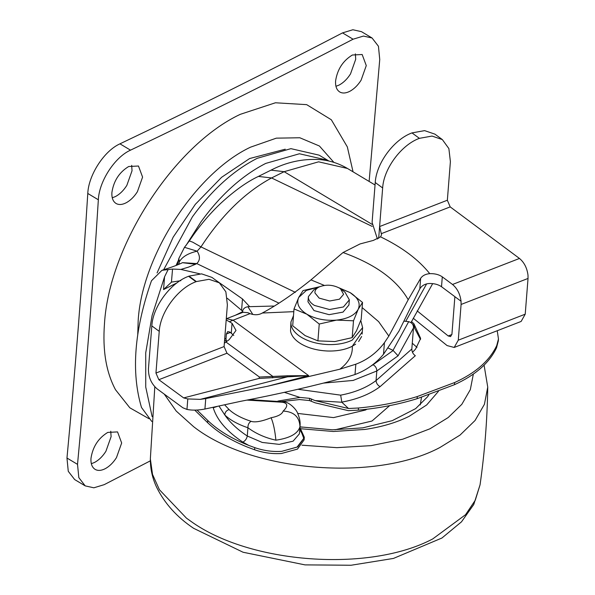 <?xml version="1.0" encoding="UTF-8"?>
<svg xmlns="http://www.w3.org/2000/svg" width="595" height="595" viewBox="0 0 595 595"><rect width="100%" height="100%" fill="white"/><g stroke="black" fill="none" stroke-linecap="round" stroke-linejoin="round"><path stroke-width="0.89" d="M420.516 339.47L413.086 325.287M413.718 325.852L413.882 323.717L420.635 338.399L415.6 349.049L412.491 352.337M498.312 340.905L496.55 347.755C489.387 362.876 475.353 375.192 454.446 384.697L417.117 398.687C398.583 404.414 378.978 408.237 358.294 410.141L348.335 410.647L315.097 402.808L309.467 400.554L299.449 399.557L281.74 401.565M194.751 410.134L207.618 422.651C217.517 432.186 230.696 440.3 247.148 446.979L254.593 449.775C263.511 452.84 272.465 454.082 281.45 453.502L297.485 449.091L304.105 439.891L304.298 437.221L299.925 427.493M303.852 436.76L299.761 429.635M243.139 312.241L242.522 311.49L242.44 312.509M242.522 311.49C243.035 308.812 244.82 307.228 247.877 306.715L252.845 314.465M273.596 306.046L247.877 306.715M297.946 389.271L340.667 395.154C354.947 392.455 366.751 387.598 376.062 380.577L411.822 349.012L413.48 327.934L398.07 355.817L393.02 350.366L408.683 321.657C412 322.654 413.599 324.744 413.48 327.934M408.683 321.657L404.042 321.159M340.667 395.154L341.842 402.25L315.03 400.576L309.638 398.338L299.977 397.43L277.902 401.06M497.234 330.731L498.469 339.001L496.713 345.621C489.559 360.734 475.524 373.05 454.617 382.555L417.288 396.545C398.754 402.279 379.141 406.095 358.465 407.999L348.521 408.505L315.03 400.576M197.042 410.052L207.789 420.509C218.001 430.341 231.648 438.641 248.755 445.41L254.764 447.633C263.719 450.713 272.711 451.947 281.733 451.352L297.686 446.927L304.276 437.749M413.882 323.717L411.509 321.568M411.822 349.012C411.881 351.876 413.049 354.107 415.325 355.721L380.071 386.653C369.993 394.165 357.216 399.327 341.738 402.123M300.073 425.581L299.977 426.608C298.05 433.599 290.025 438.128 275.894 440.181C265.311 437.846 255.991 433.703 247.929 427.76C237.851 424.332 230.139 420.077 224.798 414.983L218.997 406.05M249.558 399.602L283.54 401.833L282.253 402.235L246.992 400.1M299.977 426.608C299.441 416.827 293.833 411.651 283.138 411.063C284.782 409.628 290.791 403.514 282.253 402.235M224.65 404.831L229.068 409.553C234.155 414.276 241.496 418.196 251.075 421.312C248.896 422.673 247.847 424.823 247.929 427.76L247.282 436.009L262.216 442.442L279.271 444.368L293.097 441.17L299.382 433.859L300.044 425.99M251.075 421.312C257.174 423.447 268.836 418.597 271.104 417.742C273.365 423.097 274.964 430.579 275.894 440.181M229.068 409.553C226.412 410.453 224.984 412.261 224.798 414.983C229.938 422.472 237.435 429.486 247.282 436.009C246.709 438.865 245.229 440.902 242.842 442.122C226.881 431.494 217.011 420.048 213.226 407.783L213.122 407.3M217.376 406.4L213.226 407.783M388.356 348.127L393.02 350.366M341.842 402.25L348.521 408.505M250.004 313.632L233.091 320.207L226.494 318.704L243.08 312.263L247.951 312.71L250.004 313.632C254.526 315.231 258.535 315.09 262.023 313.201L262.298 313.022C276.906 305.22 293.127 294.175 310.969 279.888L343.032 252.525L360.057 243.935L373.333 240.425L380.577 236.847L381.544 234.742L379.61 226.554L447.343 200.232L450.199 206.896L519.472 258.453C524.232 262.432 527.073 268.033 528.003 275.247L528.033 278.445L461.088 304.462L461.051 301.226C460.113 294.019 457.265 288.434 452.52 284.47L442.293 276.861C438.976 274.555 434.796 273.492 429.761 273.655C425.618 274.005 422.576 275.567 420.643 278.334L408.207 299.739L388.832 336.078L384.422 342.705C376.821 352.761 367.286 359.923 355.825 364.2L339.834 369.212C348.633 362.548 352.798 354.888 352.314 346.231L362.288 331.794M339.834 369.212L267.445 386.281L205.751 398.59L200.27 399.371L187.789 398.933L186.964 409.427C192.036 410.476 198.023 410.342 204.925 409.033L240.752 401.298C277.828 394.269 313.796 385.999 348.655 376.501L355.007 374.515C366.289 370.321 375.787 363.567 383.515 354.256L399 331.036L419.817 288.843C421.721 285.697 424.778 283.927 428.988 283.517C434.023 283.354 438.195 284.425 441.52 286.723L454.937 296.712M151.822 325.904C152.885 306.603 170.505 282.818 188.563 276.288L195.978 281.725C177.912 288.255 160.3 312.04 159.237 331.341L151.822 325.904L148.438 368.907C148.393 377.141 151.279 383.79 157.095 388.862L182.873 407.776L186.964 409.427M226.978 353.229L158.835 379.707L155.95 373.058L224.092 346.573L226.978 353.229L259.442 377.044L287.43 375.787L308.656 375.631L258.951 378.45L259.442 377.044M447.328 200.56L450.393 161.632L448.875 148.579L442.345 139.587L432.029 136.069L419.393 138.338C401.328 144.868 383.715 168.66 382.652 187.953L375.237 182.516L372.098 222.404L377.423 239.049M287.43 375.787L287.467 376.836L200.27 399.371M224.36 343.203L225.944 342.006L272.934 376.479L272.436 377.885M224.746 338.287L225.974 339.18L226.383 334.003L227.744 331.579L229.938 332.077L233.798 335.468M225.944 342.006L229.187 339.648L236.007 330.456L232.05 323.301L226.197 319.917M225.974 339.18L226.621 341.508M375.237 182.516C376.308 163.216 393.92 139.431 411.978 132.901L424.614 130.632L434.93 134.15L442.345 139.587M224.092 346.573L227.379 304.863L225.862 291.81L219.332 282.818L209.009 279.3L196.372 281.569L188.965 276.132L201.601 273.864L211.917 277.382L219.332 282.818M528.033 278.445L525.221 314.175L521.138 321.441L454.186 347.458L447.09 345.576L413.242 318.236M461.088 304.462L458.276 340.191L454.186 347.458M417.154 310.887L448.199 335.967L451.888 334.531M454.878 296.697L461.051 301.226L454.878 296.697L451.932 334.174L450.571 336.591L448.199 335.967M188.965 276.132L188.563 276.288M195.978 281.725L196.372 281.569M159.237 331.341L155.95 373.058M382.652 187.953L378.68 238.364M187.789 398.933L183.654 397.914L258.951 378.45M310.969 279.888L324.349 285.421M362.132 307.578L378.621 321.635L388.832 336.078M293.804 311.661L262.298 313.022M158.835 379.707L183.654 397.914M339.938 92.091C336.703 90.157 335.26 86.424 335.602 80.883C337.387 69.355 342.973 60.735 352.374 55.008L362.154 54.509L366.275 65.591L361.076 80.243C357.729 85.464 353.869 89.205 349.503 91.466C345.777 93.274 342.594 93.482 339.938 92.091L339.723 91.965M355.371 53.862L355.713 59.269L350.514 73.921C347.175 79.142 343.315 82.883 338.949 85.145L335.952 86.29M95.326 469.492C92.091 467.558 90.648 463.817 90.99 458.276C92.775 446.756 98.361 438.136 107.762 432.409L117.542 431.911L121.663 442.992L116.464 457.637C113.117 462.865 109.257 466.606 104.891 468.86C101.165 470.675 97.982 470.883 95.326 469.492L95.111 469.366M110.759 431.256L111.101 436.671L105.903 451.315C102.563 456.544 98.703 460.285 94.337 462.538L91.34 463.691M116.256 203.587C113.02 201.66 111.57 197.919 111.919 192.378C113.697 180.858 119.29 172.23 128.691 166.511L138.471 166.012L142.584 177.094L137.386 191.739C134.046 196.967 130.186 200.708 125.82 202.962C122.094 204.777 118.903 204.985 116.256 203.587L116.04 203.46M131.688 165.358L132.031 170.772L126.832 185.417C123.485 190.645 119.632 194.387 115.266 196.64L112.262 197.793M353.051 171.814L347.331 146.898L331.333 119.773L306.678 104.646L275.433 102.779L240.246 114.344C174.06 145.381 108.967 245.817 104.467 323.829C102.481 350.329 106.163 372.299 115.512 389.74L129.844 407.813L149.025 418.731M333.884 162.383L319.433 146.02L299.828 137.765L276.348 138.152L250.54 147.166C195.77 172.847 141.9 255.954 138.181 320.512L137.757 334.457M372.054 37.991L363.411 36.072L353.08 39.211L342.527 32.889L352.857 29.75L361.492 31.669L372.054 37.991L378.442 46.254L379.744 59.515L369.123 181.438M342.527 32.889C268.204 71.579 194.007 108.558 119.959 143.834C104.199 150.84 88.529 175.019 87.785 193.464C82.281 280.937 75.342 369.131 66.967 458.031L68.261 471.299L74.658 479.563L85.211 485.884L78.823 477.621L77.521 464.36L66.967 458.031M353.08 39.211C278.757 77.9 204.568 114.88 130.513 150.156L119.959 143.834M77.521 464.36C85.896 375.452 92.842 287.259 98.346 199.786C99.09 181.349 114.761 157.162 130.513 150.156M150.349 460.842L104.185 484.665L93.854 487.803L85.211 485.884M328.879 161.029L327.614 160.248L299.434 153.763L265.734 163.409C242.12 175.465 220.529 194.959 200.946 221.898L185.96 245.542M178.47 260.164L176.046 265.489M327.614 160.248L319.099 155.146L290.918 148.653L257.211 158.307C233.604 170.363 212.006 189.857 192.423 216.796L163.64 269.758M285.258 149.196L249.64 158.538L221.63 177.288L195.346 204.308L173.16 237.174L157.073 272.926M182.42 262.685L195.487 264.269L188.6 267.096L180.887 269.423L172.55 269.059L161.974 270.301L151.472 280.766C134.299 329.913 130.974 372.15 141.498 407.486L151.814 421.491M178.909 264.314L179.303 261.845L178.85 258.453L184.48 247.327L189.314 240.945C198.663 226.836 209.209 214.23 220.953 203.118C234.735 190.534 247.222 181.631 258.416 176.417L271.565 177.957C245.319 192.096 221.786 215.07 200.969 246.888L197.131 251.187C200.292 256.147 200.18 260.283 196.774 263.585L195.487 264.269M189.314 240.945L192.691 242.158L200.969 246.888L295.38 292.353M184.48 247.327L197.131 251.187C188.139 253.262 182.196 256.809 179.303 261.845L178.731 264.396M182.487 262.648L196.774 263.585L278.639 303.004M172.55 269.059L171.434 282.142M180.828 280.691L171.524 282.097L163.558 289.557L164.555 276.831L168.065 269.684M164.555 276.831L152.089 315.543L145.723 352.85L145.738 387.062L152.134 416.649M426.637 283.867L405.731 321.345M432.684 283.622L410.996 322.564M180.887 269.423L199.868 273.834M215.807 280.238L242.477 298.95L249.729 306.722M227.32 298.311L242.567 311.133M340.541 288.835L344.966 292.16L349.347 299.85L343.427 306.961L329.489 309.519L314.435 305.436C310.932 303.294 308.931 300.847 308.441 298.102L308.381 296.63L313.915 289.72L319.076 286.991C325.815 284.291 332.583 284.648 339.373 288.054L340.541 288.835L343.598 294.324L339.462 299.196L329.712 300.988L319.165 298.125L314.971 292.993C314.673 290.568 316.042 288.568 319.076 286.991M349.347 299.85L348.938 304.997L343.017 312.107L329.087 314.666L314.026 310.575L307.979 301.777L308.381 296.63M360.786 320.452L362.615 327.652L352.255 340.087C345.479 343.367 337.35 344.855 327.867 344.565C317.663 344.081 308.879 341.701 301.516 337.417C295.388 333.676 291.892 329.399 291.037 324.587L290.925 322.007L293.491 315.64M355.639 344.185L351.742 346.521C344.974 349.8 336.844 351.288 327.362 350.998C317.157 350.514 308.374 348.135 301.011 343.851C294.882 340.109 291.386 335.833 290.531 331.021L290.933 322.007M361.634 336.502L358.644 341.523M336.547 320.11L353.497 320.787L358.197 309.318C354.873 315.246 347.651 318.838 336.547 320.11C325.242 320.958 315.328 318.98 306.812 314.175C298.831 309.103 296.139 303.524 298.72 297.455L306.343 290.442L319.604 286.738L303.056 290.576L298.72 297.455L294.019 308.924L306.812 314.175L319.24 324.03L336.547 320.11M339.812 288.33L350.105 292.591C358.086 297.671 360.778 303.242 358.197 309.318L362.534 302.446L350.105 292.591L338.823 287.742M353.497 320.787L352.173 337.633L334.859 341.552L317.916 340.875L305.123 335.617L292.695 325.77L294.019 308.924M319.24 324.03L317.916 340.875M362.534 302.446L361.21 319.292L356.509 330.761L352.173 337.633M309.638 398.338L309.467 400.554M311.371 398.955L311.2 401.142M358.465 407.999L358.294 410.141M207.789 420.509L207.618 422.651M254.764 447.633L254.593 449.775M417.288 396.545L417.117 398.687M454.617 382.555L454.446 384.697M496.713 345.621L496.55 347.755M398.07 355.817L376.821 370.975C376.784 368.253 375.549 366.178 373.11 364.735L393.213 350.455M370.849 366.118L373.11 364.735M380.071 386.653C377.602 385.233 376.263 383.21 376.062 380.577L376.821 370.975L353.162 380.436L323.449 383.106M299.977 397.43L284.373 392.343M271.104 417.742C278.207 416.336 282.216 414.113 283.138 411.063M248.755 445.41L242.842 442.122M299.887 427.984L303.762 438.337L297.091 447.053L281.733 451.352M450.199 206.896L381.432 233.619M229.744 321.605L233.091 320.207L308.656 375.631L267.445 386.281M230.421 332.426L226.383 334.003M380.577 236.847C402.012 247.208 418.404 259.48 429.761 273.655M408.207 299.739C396.887 279.895 375.162 264.158 343.032 252.525M411.978 132.901L419.393 138.338M452.52 284.47L519.472 258.453M458.276 340.191L525.221 314.175M384.422 342.705L383.515 354.256M420.643 278.334L419.817 288.843M442.293 276.861L441.52 286.723M205.751 398.59L204.925 409.033M355.825 364.2L355.007 374.515M232.05 323.301L231.284 333.059M417.006 347.383L412.283 343.218M297.679 413.421L333.557 417.608L365.419 410.052L367.026 409.219M334.985 429.813L371.994 421.022L389.651 405.626M299.984 426.741L302.238 427.232M420.263 404.905L421.498 397.296M414.975 327.072L413.294 325.934M242.5 311.765L235.3 315.283M301.011 428.757L333.304 431.494L364.906 429.441C381.737 426.972 396.486 422.599 409.144 416.322L426.697 404.935L438.455 391.317M164.25 394.113L176.202 411.048L193.65 426.712C250.889 471.709 374.872 482.181 439.913 447.507L460.047 435.079L475.063 420.494L484.419 404.303L487.744 387.107L484.085 365.144M301.992 445.209L336.889 447.663L371.072 445.64L402.666 439.229L429.962 428.794L448.214 417.534L461.832 404.317L470.318 389.651L473.352 374.069M186.458 518.148L190.72 521.19C249.521 563.859 369.264 572.643 432.714 538.944L465.565 514.69L475.271 500.239L480.053 484.821L473.761 504.501L461.497 521.83L441.921 538.021L393.451 558.43L351.065 565.25L304.99 564.878L243.065 552.242L193.635 528.315C176.96 517.152 164.614 503.444 156.597 487.201C152.35 478.105 150.267 468.667 150.349 458.871L152.513 474.379L159.408 489.715L186.458 518.148M98.346 199.786L87.785 193.464M258.416 176.417L270.993 170.148L284.142 171.687L271.565 177.957L372.217 226.42M270.993 170.148C286.321 162.182 302.386 158.649 319.195 159.549C329.303 160.345 338.719 163.313 347.435 168.452L318.608 161.818L284.142 171.687L372.054 224.337M176.953 282.878L163.558 289.557M241.6 310.099L242.477 298.95M498.469 339.001L498.298 341.136M283.547 401.833C289.066 401.699 296.712 409.672 297.708 413.48C299.672 418.025 300.453 422.205 300.044 426.035M224.605 340.08L226.591 341.53M428.839 394.827L427.597 396.753L415.652 408.624L392.224 420.665L362.749 427.857L332.382 429.798L299.977 426.86M480.053 484.821C484.694 452.408 487.253 419.839 487.744 387.107M154.804 386.787L150.349 458.871M182.345 262.73C181.2 263.369 176.522 265.586 166.005 268.992L161.974 270.301M178.85 258.453L177.429 264.939M347.435 168.452L375.043 184.986M362.615 327.652L362.11 334.085"/></g></svg>
